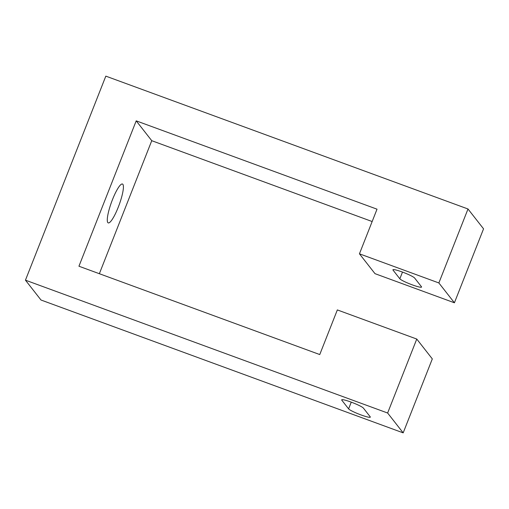 <?xml version="1.0" encoding="UTF-8"?>
<svg xmlns="http://www.w3.org/2000/svg" width="509" height="509" viewBox="0 0 509 509"><rect width="100%" height="100%" fill="white"/><g stroke="black" fill="none" stroke-linecap="round" stroke-linejoin="round"><path stroke-width="0.76" d="M122.879 184.328A20.704 4.047 -69.9 0 1 118.712 206.024A20.704 4.047 -69.9 0 1 108.22 222.897A20.704 4.047 -69.9 0 1 111.547 202.067A20.704 4.047 -69.9 0 1 122.478 184.023A20.704 4.047 -69.9 0 1 122.879 184.328M414.644 278.041L421.446 286.72A11.732 1.381 21.5 0 1 421.56 287.057A11.732 1.381 21.5 0 1 411.221 284.467A11.732 1.381 21.5 0 1 399.845 278.798L393.043 270.114A11.732 1.381 21.5 0 1 392.929 269.776A11.732 1.381 21.5 0 1 403.268 272.372A11.732 1.381 21.5 0 1 414.644 278.041M363.407 408.11L370.208 416.795A11.732 1.381 21.5 0 1 370.323 417.132A11.732 1.381 21.5 0 1 359.984 414.542A11.732 1.381 21.5 0 1 348.608 408.873L341.806 400.189A11.732 1.381 21.5 0 1 341.692 399.851A11.732 1.381 21.5 0 1 352.031 402.441A11.732 1.381 21.5 0 1 363.407 408.11M468 208.983L438.866 282.947L454.416 302.791L374.993 273.657L359.443 253.813L377.023 209.18L136.202 120.849L78.94 266.22L319.754 354.557L337.34 309.924L416.763 339.051L387.629 413.015L25.45 280.173L105.821 76.134L468 208.983L483.55 228.827L454.416 302.791M25.45 280.173L41 300.017L403.179 432.866L387.629 413.015M416.763 339.051L432.313 358.902L403.179 432.866M136.202 120.849L151.752 140.694L99.357 273.715M372.155 221.536L151.752 140.694M438.866 282.947L359.443 253.813M393.241 269.605L393.043 270.114M402.492 272.08L399.845 278.798M351.255 402.155L348.608 408.873M342.003 399.68L341.806 400.189"/></g></svg>
